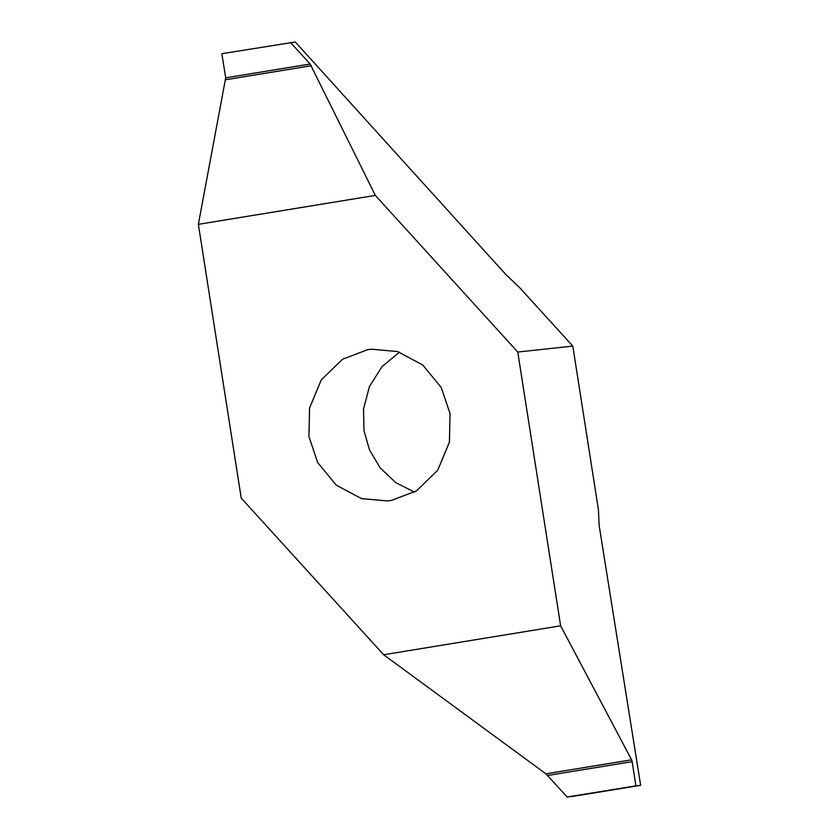 <?xml version="1.0" encoding="UTF-8"?>
<svg xmlns="http://www.w3.org/2000/svg" width="839" height="839" viewBox="0 0 839 839"><rect width="100%" height="100%" fill="white"/><g stroke="black" fill="none" stroke-linecap="round" stroke-linejoin="round"><path stroke-width="1.26" d="M367.681 349.685L342.543 359.228L321.253 379.92L309.549 408.048L308.941 436.605L317.719 462.604L336.24 485.162L361.504 498.618L387.66 500.956L391.299 500.464L416.438 490.92L437.727 470.228L449.431 442.101L450.04 413.543L441.262 387.545L422.741 364.975L397.476 351.531L371.32 349.192L367.681 349.685M399.479 352.149L382.06 366.559L369.496 386.454L363.528 408.929L363.99 430.68L369.443 449.767L380.203 467.921L395.819 482.687L414.55 492.063M225.691 77.838L221.853 53.686L295.286 41.992L505.655 274.322L519.855 287.871L572.806 346.098L598.417 509.672L599.109 525.235L640.639 785.262L567.195 797.008L545.916 773.831L383.654 654.745L241.233 498.114L198.361 224.338L225.691 77.838L310.157 64.026L375.337 195.403L198.361 224.338M290.483 42.464L310.157 64.026M571.999 796.536L640.639 785.314L567.258 797.05M567.195 797.008L635.899 785.828M635.878 785.776L632.176 761.655L547.699 775.467M545.916 773.831L631.61 759.819L632.176 761.655M631.61 759.819L560.63 625.81L383.654 654.745M572.806 346.098L517.757 352.034L560.63 625.81M375.337 195.403L517.757 352.034M311.405 65.725L225.712 79.736"/></g></svg>
